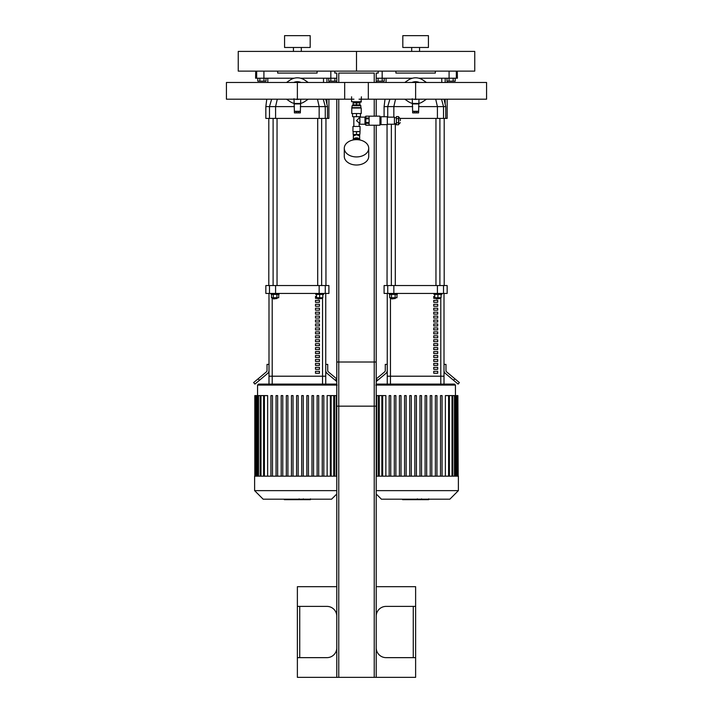 <?xml version="1.0" encoding="UTF-8"?>
<svg xmlns="http://www.w3.org/2000/svg" width="713" height="713" viewBox="0 0 713 713"><rect width="100%" height="100%" fill="white"/><g stroke="black" fill="none" stroke-linecap="round" stroke-linejoin="round"><path stroke-width="1.07" d="M310.182 35.65L284.567 35.65L284.567 47.477L310.182 47.477L310.182 35.65M293.435 47.477L293.435 51.416M238.249 71.122L356.5 71.122L356.5 51.416L474.751 51.416L474.751 71.122L356.5 71.122L356.5 51.416L238.249 51.416L238.249 71.122M428.433 35.65L402.818 35.65L402.818 47.477L428.433 47.477L428.433 35.65M411.686 47.477L411.686 51.416M256.662 71.122L256.662 78.216L263.917 78.216L263.917 71.122M256.662 78.216L255.593 78.216L255.717 71.122M330.832 71.122L330.832 78.216L336.794 78.216M330.832 78.216L300.556 78.216M294.202 78.216L263.917 78.216M277.669 71.122L277.669 73.091L317.08 73.091L317.08 71.122M376.206 78.216L382.168 78.216L382.168 71.122M457.283 71.122L457.407 78.216L456.338 78.216L456.338 71.122M449.083 71.122L449.083 78.216L456.338 78.216M449.083 78.216L418.798 78.216M412.444 78.216L382.168 78.216M395.92 71.122L395.92 73.091L435.331 73.091L435.331 71.122M328.907 99.187L328.907 118.42L327.49 118.42L327.49 106.602L325.788 99.187M328.907 82.476L328.907 81.175M327.49 118.42L325.271 118.42L325.271 106.602L319.157 106.602L319.157 118.42L325.271 118.42M319.157 118.42L275.592 118.42L275.592 106.602L294.416 106.602M269.478 118.42L265.842 118.42L265.842 106.602L269.478 106.602L269.478 118.42L275.592 118.42M323.524 82.476L323.524 78.216M300.333 106.602L319.157 106.602L317.472 99.187M327.472 106.602L325.271 106.602L323.274 99.187M277.286 99.187L275.592 106.602L269.478 106.602L271.635 99.187M447.158 99.187L447.158 118.42L445.741 118.42L445.741 106.602L444.039 99.187M447.158 82.476L447.158 81.175M445.741 118.42L443.522 118.42L443.522 106.602L437.408 106.602L437.408 118.42L443.522 118.42M437.408 118.42L400.305 118.42M441.775 82.476L441.775 78.216M395.528 99.187L393.843 106.602L412.667 106.602M418.584 106.602L437.408 106.602L435.714 99.187M441.516 99.187L443.522 106.602L445.741 106.602M384.093 116.745L384.093 106.602L387.729 106.602L387.729 117.137M393.843 117.137L393.843 106.602L387.729 106.602L389.886 99.187M318.096 298.916L321.643 298.515L318.096 298.916M322.829 294.416L322.829 297.731L316.519 297.731L316.519 294.416M319.674 294.416L319.674 297.731M315.734 293.435L315.734 294.416L323.613 294.416L323.613 293.435M321.643 285.548L321.643 118.42M273.498 298.916L277.045 298.515L273.498 298.916M277.045 297.731L277.045 298.515M273.257 294.416L273.257 297.731L278.721 297.731L278.721 294.416M276.902 294.416L276.902 297.731M271.439 294.416L271.439 297.731L273.257 297.731M271.136 293.435L271.136 294.416L279.024 294.416L279.024 293.435M277.045 285.548L277.045 118.42M325.948 118.42L325.948 285.548M436.347 298.916L439.894 298.515L436.347 298.916M441.08 294.416L441.08 297.731L434.77 297.731L434.77 294.416M437.925 294.416L437.925 297.731M433.976 293.435L433.976 294.416L441.864 294.416L441.864 293.435M439.894 285.548L439.894 118.42M391.749 298.916L395.296 298.515L391.749 298.916M395.296 297.731L395.296 298.515M391.508 294.416L391.508 297.731L396.972 297.731L396.972 294.416M395.145 294.416L395.145 297.731M389.69 294.416L389.69 297.731L391.508 297.731M389.387 293.435L389.387 294.416L397.266 294.416L397.266 293.435M395.296 285.548L395.296 123.643M444.199 118.42L444.199 285.548M325.752 384.093L325.752 376.206L268.997 376.206L268.997 293.435M268.997 384.093L268.997 376.206L272.214 376.206L272.214 297.731M325.271 285.548L328.907 285.548L328.907 293.435L325.271 293.435L325.271 285.548L319.157 285.548L319.157 293.435L325.271 293.435M269.478 293.435L265.842 293.435L265.842 285.548L269.478 285.548L269.478 293.435L275.592 293.435L275.592 285.548L269.478 285.548M275.592 285.548L319.157 285.548M319.157 293.435L275.592 293.435M258.168 378.781L253.632 382.578L254.906 384.093L259.434 380.287L258.168 378.781L266.323 371.936A1.97 1.97 0 0 0 267.027 370.43L267.027 364.388L268.997 364.388M268.997 370.43A3.939 3.939 0 0 1 267.589 373.452L259.434 380.287M325.752 364.388L327.722 364.388L327.722 370.43A1.97 1.97 0 0 0 328.426 371.936L336.589 378.781L335.315 380.287L327.16 373.452A3.939 3.939 0 0 1 325.752 370.43M335.315 380.287L336.794 381.526M440.786 384.093L440.786 376.206L444.003 376.206L444.003 293.435L444.003 384.093L444.003 376.206L387.248 376.206L387.248 293.435L387.248 384.093L387.248 376.206L390.466 376.206L390.466 297.731M443.522 285.548L447.158 285.548L447.158 293.435L443.522 293.435L443.522 285.548L437.408 285.548L437.408 293.435L443.522 293.435M387.729 293.435L384.093 293.435L384.093 285.548L387.729 285.548L387.729 293.435L393.843 293.435L393.843 285.548L387.729 285.548M393.843 285.548L437.408 285.548M437.408 293.435L393.843 293.435M376.206 381.526L377.685 380.287L376.206 378.951M376.411 378.781L384.574 371.936A1.97 1.97 0 0 0 385.278 370.43L385.278 364.388L387.248 364.388M387.248 370.43A3.939 3.939 0 0 1 385.84 373.452L377.685 380.287M444.003 364.388L445.973 364.388L445.973 370.43A1.97 1.97 0 0 0 446.677 371.936L454.832 378.781L453.566 380.287L445.411 373.452A3.939 3.939 0 0 1 444.003 370.43M453.566 380.287L458.094 384.093L459.368 382.578L454.832 378.781M317.704 298.364L315.502 298.364L315.502 296.394L316.519 296.394M319.451 300.333L319.451 302.303L315.502 302.303L315.502 300.333L319.451 300.333M319.451 304.273L319.451 306.242L315.502 306.242L315.502 304.273L319.451 304.273M319.451 308.212L319.451 310.182L315.502 310.182L315.502 308.212L319.451 308.212M319.451 312.16L319.451 314.13L315.502 314.13L315.502 312.16L319.451 312.16M319.451 316.1L319.451 318.069L315.502 318.069L315.502 316.1L319.451 316.1M319.451 320.039L319.451 322.009L315.502 322.009L315.502 320.039L319.451 320.039M319.451 323.978L319.451 325.948L315.502 325.948L315.502 323.978L319.451 323.978M319.451 327.927L319.451 329.896L315.502 329.896L315.502 327.927L319.451 327.927M319.451 331.866L319.451 333.836L315.502 333.836L315.502 331.866L319.451 331.866M319.451 335.805L319.451 337.775L315.502 337.775L315.502 335.805L319.451 335.805M319.451 339.744L319.451 341.723L315.502 341.723L315.502 339.744L319.451 339.744M319.451 343.693L319.451 345.662L315.502 345.662L315.502 343.693L319.451 343.693M319.451 347.632L319.451 349.602L315.502 349.602L315.502 347.632L319.451 347.632M319.451 351.571L319.451 353.541L315.502 353.541L315.502 351.571L319.451 351.571M319.451 355.511L319.451 357.489L315.502 357.489L315.502 355.511L319.451 355.511M319.451 359.459L319.451 361.429L315.502 361.429L315.502 359.459L319.451 359.459M319.451 363.398L319.451 365.368L315.502 365.368L315.502 363.398L319.451 363.398M319.451 367.338L319.451 369.307L315.502 369.307L315.502 367.338L319.451 367.338M319.451 371.277L319.451 373.255L315.502 373.255L315.502 371.277L319.451 371.277M325.752 293.435L325.752 376.206L272.214 376.206L272.214 384.093M435.955 298.364L433.754 298.364L433.754 296.394L434.77 296.394M437.702 300.333L437.702 302.303L433.754 302.303L433.754 300.333L437.702 300.333M437.702 304.273L437.702 306.242L433.754 306.242L433.754 304.273L437.702 304.273M437.702 308.212L437.702 310.182L433.754 310.182L433.754 308.212L437.702 308.212M437.702 312.16L437.702 314.13L433.754 314.13L433.754 312.16L437.702 312.16M437.702 316.1L437.702 318.069L433.754 318.069L433.754 316.1L437.702 316.1M437.702 320.039L437.702 322.009L433.754 322.009L433.754 320.039L437.702 320.039M437.702 323.978L437.702 325.948L433.754 325.948L433.754 323.978L437.702 323.978M437.702 327.927L437.702 329.896L433.754 329.896L433.754 327.927L437.702 327.927M437.702 331.866L437.702 333.836L433.754 333.836L433.754 331.866L437.702 331.866M437.702 335.805L437.702 337.775L433.754 337.775L433.754 335.805L437.702 335.805M437.702 339.744L437.702 341.723L433.754 341.723L433.754 339.744L437.702 339.744M437.702 343.693L437.702 345.662L433.754 345.662L433.754 343.693L437.702 343.693M437.702 347.632L437.702 349.602L433.754 349.602L433.754 347.632L437.702 347.632M437.702 351.571L437.702 353.541L433.754 353.541L433.754 351.571L437.702 351.571M437.702 355.511L437.702 357.489L433.754 357.489L433.754 355.511L437.702 355.511M437.702 359.459L437.702 361.429L433.754 361.429L433.754 359.459L437.702 359.459M437.702 363.398L437.702 365.368L433.754 365.368L433.754 363.398L437.702 363.398M437.702 367.338L437.702 369.307L433.754 369.307L433.754 367.338L437.702 367.338M437.702 371.277L437.702 373.255L433.754 373.255L433.754 371.277L437.702 371.277M440.786 297.731L440.786 376.206L390.466 376.206L390.466 384.093M257.562 395.599L257.562 385.073L258.552 384.093L336.197 384.093L337.187 385.073M264.398 476.168L264.398 395.599L267.625 395.599L267.625 476.168M327.133 476.168L327.133 395.599L336.794 395.599M296.59 476.168L296.59 395.599L298.168 395.599L298.168 476.168M270.931 476.168L270.931 395.599L272.5 395.599L272.5 476.168M276.056 476.168L276.056 395.599L277.633 395.599L277.633 476.168M281.189 476.168L281.189 395.599L282.767 395.599L282.767 476.168M286.323 476.168L286.323 395.599L287.9 395.599L287.9 476.168M291.457 476.168L291.457 395.599L293.034 395.599L293.034 476.168M301.715 476.168L301.715 395.599L303.292 395.599L303.292 476.168M306.848 476.168L306.848 395.599L308.426 395.599L308.426 476.168M311.982 476.168L311.982 395.599L313.56 395.599L313.56 476.168M317.116 476.168L317.116 395.599L318.693 395.599L318.693 476.168M322.249 476.168L322.249 395.599L323.827 395.599L323.827 476.168M336.794 493.984L331.59 499.189L263.159 499.189L254.612 490.633L254.612 476.168L336.794 476.168M264.398 395.599L254.808 395.599L254.808 476.168M254.612 490.633L336.794 490.633M382.649 476.168L382.649 395.599L385.867 395.599L385.867 476.168M401.018 395.599L401.018 476.168L401.018 395.599L399.44 395.599L399.44 476.168M404.574 395.599L404.574 476.168L404.574 395.599L406.152 395.599L406.152 476.168M409.708 395.599L409.708 476.168L409.708 395.599L411.285 395.599L411.285 476.168L411.285 395.599M419.966 476.168L419.966 395.599L419.966 476.168M421.543 395.599L421.543 476.168L421.543 395.599L419.966 395.599M425.1 476.168L425.1 395.599L425.1 476.168M426.677 395.599L426.677 476.168L426.677 395.599L425.1 395.599M435.367 476.168L435.367 395.599L435.367 476.168M440.5 476.168L440.5 395.599L440.5 476.168M445.375 476.168L445.375 395.599L457.88 395.599L457.88 476.168M375.813 385.073L376.803 384.093L454.448 384.093L455.438 385.073L376.206 385.073M414.832 476.168L414.832 395.599L416.41 395.599L416.41 476.168M389.173 476.168L389.173 395.599L390.751 395.599L390.751 476.168M394.307 476.168L394.307 395.599L395.884 395.599L395.884 476.168M430.233 476.168L430.233 395.599L431.811 395.599L431.811 476.168M458.192 476.168L457.88 395.599M442.069 476.168L442.069 395.599L440.5 395.599M436.944 476.168L436.944 395.599L435.367 395.599M376.206 476.168L458.388 476.168L458.388 490.633L376.206 490.633M382.649 395.599L376.206 395.599M376.206 493.984L381.41 499.189L449.841 499.189L458.388 490.633M304.656 80.052L308.239 82.476L304.656 80.052A13.003 13.003 0 0 0 290.093 80.052L286.51 82.476L290.093 80.052M290.093 101.611L286.51 99.187L290.093 101.611A13.003 13.003 0 0 0 294.023 103.403M300.726 103.403A13.003 13.003 0 0 0 304.656 101.611L308.239 99.187L304.656 101.611M294.023 98.742L294.416 112.904L296.394 112.904L296.394 111.531L294.416 111.531M300.333 111.531L298.364 111.531L298.364 112.904L300.333 112.904L300.726 99.187M295.583 99.241L295.369 99.187A8.592 8.592 0 0 0 297.374 99.428L297.722 99.419M301.091 82.476A9.144 9.144 0 0 0 293.658 82.476M300.574 82.476A8.948 8.948 0 0 0 294.175 82.476M297.374 99.428A8.592 8.592 0 0 0 299.38 99.187M299.38 82.476A8.592 8.592 0 0 0 295.369 82.476M296.563 99.187A8.396 8.396 0 0 0 298.186 99.187M298.186 82.476A8.396 8.396 0 0 0 296.563 82.476M300.333 103.447L294.416 103.447M298.364 112.904L296.394 112.904M298.364 111.531L296.394 111.531M422.907 80.052L426.49 82.476L422.907 80.052A13.003 13.003 0 0 0 408.344 80.052L404.761 82.476L408.344 80.052M408.344 101.611L404.761 99.187L408.344 101.611A13.003 13.003 0 0 0 412.274 103.403M418.977 103.403A13.003 13.003 0 0 0 422.907 101.611L426.49 99.187L422.907 101.611M412.274 98.742L412.667 112.904L414.636 112.904L414.636 111.531L412.667 111.531M418.584 111.531L416.606 111.531L416.606 112.904L418.584 112.904L418.977 99.187M413.834 99.241L416.962 99.321M416.018 99.419L415.626 99.428A8.592 8.592 0 0 0 417.631 99.187M415.189 99.419L414.333 99.33M419.342 82.476A9.144 9.144 0 0 0 411.909 82.476M418.825 82.476A8.948 8.948 0 0 0 412.426 82.476M417.631 82.476A8.592 8.592 0 0 0 413.62 82.476M413.62 99.187A8.592 8.592 0 0 0 415.626 99.428M414.814 99.187A8.396 8.396 0 0 0 416.437 99.187M416.437 82.476A8.396 8.396 0 0 0 414.814 82.476M418.584 103.447L412.667 103.447M416.606 112.904L414.636 112.904M416.606 111.531L414.636 111.531M344.673 99.187L344.673 82.476L226.422 82.476L226.422 99.187L344.673 99.187M359.058 99.187L415.626 99.187L415.626 82.476L297.374 82.476L297.374 99.187L353.942 99.187M486.578 99.187L486.578 82.476L368.327 82.476L368.327 99.187L486.578 99.187M376.206 616.255A9.857 9.857 0 0 1 386.063 606.398L415.626 606.398L415.626 677.35L376.206 677.35L376.206 362.017L336.794 362.017L336.794 677.35L297.374 677.35L297.374 606.398L297.374 657.644L326.937 657.644A9.857 9.857 0 0 0 336.794 647.787M415.626 657.644L386.063 657.644A9.857 9.857 0 0 1 376.206 647.787M336.794 586.692L297.374 586.692L297.374 606.398L326.937 606.398A9.857 9.857 0 0 1 336.794 616.255M376.206 586.692L415.626 586.692L415.626 606.398M336.794 677.35L374.236 677.35L374.236 362.017M374.236 677.35L376.206 677.35M338.764 677.35L338.764 362.017M263.953 78.216L263.953 81.175L265.994 81.175L265.994 78.216M263.953 81.175L259.853 81.175L259.853 78.216M259.853 81.175L257.803 81.175L257.803 78.216M382.195 78.216L382.195 81.175L384.245 81.175L384.245 78.216M382.195 81.175L378.104 81.175L378.104 78.216M378.104 81.175L376.206 81.175M336.794 81.175L334.896 81.175L334.896 78.216M334.896 81.175L330.805 81.175L330.805 78.216M330.805 81.175L328.755 81.175L328.755 78.216M453.147 78.216L453.147 81.175L455.197 81.175L455.197 78.216M453.147 81.175L449.047 81.175L449.047 78.216M449.047 81.175L447.006 81.175L447.006 78.216M376.206 125.221L376.206 406.16L336.794 406.16L336.794 99.187M378.175 71.122L378.175 73.091L376.206 73.091L376.206 82.476M376.206 99.187L376.206 116.157M336.794 82.476L336.794 73.091L334.825 73.091L334.825 71.122M374.236 82.476L374.236 73.091L338.764 73.091L338.764 82.476M338.764 99.187L338.764 406.16M374.236 99.187L374.236 116.157M374.236 125.221L374.236 406.16M352.169 105.667L360.831 105.667L360.047 104.882L352.953 104.882L352.169 105.667L351.767 108.037L351.767 113.554L361.233 113.554L361.233 108.037L351.767 108.037M353.149 104.882L353.149 102.913L359.851 102.913L359.851 104.882M356.5 113.554L356.5 116.709L352.561 116.709L352.561 113.554M356.5 116.709L360.439 116.709L360.439 113.554M356.5 102.913L356.5 104.882M360.831 105.667L360.831 107.636L352.169 107.636M364.976 124.035L364.976 117.333M359.851 124.231L359.851 117.137L359.851 124.231L364.78 124.231M353.149 131.682L360.047 131.486L359.851 134.445L353.149 134.445L353.149 131.682L356.5 131.682L356.5 134.445M352.953 126.442L360.047 126.442L352.953 126.442L352.953 131.486M359.165 116.709L359.165 118.028L356.5 120.684L359.655 123.349M353.835 116.709L353.835 126.246M353.345 139.204L353.345 136.014L356.5 134.712L359.655 136.023L359.655 134.445M352.988 140.015A3.547 2.504 0 0 1 356.5 137.841A3.547 2.504 0 0 1 360.012 140.015M354.272 139.24A3.547 2.504 0 0 1 356.5 138.678A3.547 2.504 0 0 1 358.728 139.24M356.5 131.682L359.851 131.682M344.281 148.295L344.281 156.379A12.219 8.636 0 0 0 356.5 165.015A12.219 8.636 0 0 0 368.719 156.379L368.719 148.295A12.219 8.636 0 0 0 356.5 139.65A12.219 8.636 0 0 0 344.281 148.295A12.219 8.636 0 0 0 356.5 156.931A12.219 8.636 0 0 0 368.719 148.295M365.805 125.194L369.111 125.194L369.111 123.349L365.805 123.349L365.805 125.194M365.805 123.349L365.805 122.538L369.111 122.538L369.111 118.839L365.805 118.839L365.805 122.538M365.805 118.839L365.805 118.028L369.111 118.028L369.111 116.174L365.805 116.174L365.805 118.028M365.805 116.174L379.949 116.157L379.949 125.221L365.805 125.221M400.332 120.684L400.332 118.714L400.332 120.684M396.392 118.643L396.392 122.734L398.558 122.734L398.558 116.593L396.392 116.593L396.392 118.643L398.558 118.643M396.392 122.734L396.392 124.784L398.558 124.784L398.558 122.734M387.319 124.231L394.423 124.231L394.423 117.137L387.319 117.137M387.319 120.684L387.319 116.745L381.018 116.745L381.018 124.632L387.319 124.632L387.319 120.684M365.805 124.427L364.976 124.427L364.976 116.941L365.805 116.941M353.737 139.873L353.737 139.24L359.263 139.24L359.263 139.873M361.429 101.727L351.571 101.727L361.036 102.119L361.429 96.799M298.72 499.189L298.72 499.661L284.318 499.661L284.318 499.189M286.376 499.661L286.376 499.189M286.697 499.661L286.697 499.189M289.282 499.661L289.282 499.189M290.842 499.661L290.842 499.189M291.519 499.661L291.519 499.189M293.515 499.661L293.515 499.189M310.253 499.661L303.8 499.661M309.95 499.661L309.95 499.189M302.847 499.189L302.847 499.661L299.121 499.661L299.175 499.189M300.85 499.661L300.85 499.189M296.305 499.661L296.305 499.189M416.971 499.189L416.971 499.661L402.569 499.661L402.569 499.189M404.619 499.661L404.619 499.189M404.948 499.661L404.948 499.189M407.533 499.661L407.533 499.189M409.093 499.661L409.093 499.189M409.77 499.661L409.77 499.189M411.766 499.661L411.766 499.189M428.504 499.661L422.051 499.661M428.201 499.661L428.201 499.189M421.089 499.189L421.089 499.661L417.372 499.661L417.426 499.189M419.101 499.661L419.101 499.189M414.556 499.661L414.556 499.189M326.937 78.216L326.937 82.476M326.937 99.187L326.937 104.134M445.188 78.216L445.188 82.476M445.188 99.187L445.188 104.134M322.534 384.093L322.534 297.731M257.562 385.073L336.794 385.073M330.351 476.168L330.351 395.599M333.764 476.168L333.764 395.599M336.215 476.168L336.215 395.599M260.985 476.168L260.985 395.599M258.534 476.168L258.534 395.599M256.876 476.168L256.876 395.599M255.914 476.168L255.914 395.599M448.602 476.168L448.602 395.599M452.015 476.168L452.015 395.599M454.466 476.168L454.466 395.599M456.124 476.168L456.124 395.599M457.086 476.168L457.086 395.599M379.236 476.168L379.236 395.599M376.785 476.168L376.785 395.599M300.333 111.29L294.416 111.29M300.333 103.92L294.416 103.92M418.584 111.29L412.667 111.29M418.584 103.92L412.667 103.92M299.736 657.644L299.736 606.398M413.264 606.398L413.264 657.644M400.332 118.714L398.754 117.137L398.754 124.231L400.332 122.654M296.153 499.661L296.153 499.189M305.004 499.661L305.004 499.189M303.497 499.661L303.497 499.189M307.659 499.661L307.659 499.189M297.508 499.661L297.508 499.189M414.405 499.661L414.405 499.189M423.255 499.661L423.255 499.189M421.748 499.661L421.748 499.189M425.911 499.661L425.911 499.189M415.759 499.661L415.759 499.189M301.314 47.477L301.314 51.416M419.565 47.477L419.565 51.416M265.842 106.602L266.769 99.187M267.812 82.476L267.812 78.216M384.093 106.602L385.02 99.187M386.063 82.476L386.063 78.216M317.704 297.731L317.704 298.515M321.643 297.731L321.643 298.515M317.704 285.548L317.704 118.42M273.106 297.731L273.106 298.515M273.106 285.548L273.106 118.42M268.801 118.42L268.801 285.548M435.955 297.731L435.955 298.515M439.894 297.731L439.894 298.515M435.955 285.548L435.955 118.42M391.357 297.731L391.357 298.515M391.357 285.548L391.357 124.231M387.052 124.632L387.052 285.548M331.135 395.599L331.135 476.168M334.557 395.599L334.557 476.168M263.614 476.168L263.614 395.599M260.2 476.168L260.2 395.599M257.75 476.168L257.75 395.599M256.083 476.168L256.083 395.599M255.12 476.168L255.12 395.599M455.438 395.599L455.438 385.073M449.386 395.599L449.386 476.168M452.8 395.599L452.8 476.168M455.25 395.599L455.25 476.168M456.917 395.599L456.917 476.168M381.865 476.168L381.865 395.599M378.443 476.168L378.443 395.599M353.942 102.119L353.942 102.913M359.058 102.119L359.058 102.913M359.851 117.137L364.78 117.137M360.047 126.442L360.047 131.486M359.165 118.028L359.655 118.028M359.165 123.349L359.165 126.246M359.655 139.204L359.655 136.023M353.345 136.023L353.345 134.445M396.392 117.734L394.423 117.734M396.392 123.643L394.423 123.643M381.018 118.322L379.949 118.322M381.018 123.055L379.949 123.055M351.571 101.727L351.571 96.799M310.431 499.661L310.431 498.859M303.319 499.661L303.319 498.859M299.121 499.661L299.121 498.859M428.682 499.661L428.682 498.859M421.57 499.661L421.57 498.859M417.372 499.661L417.372 498.859"/></g></svg>
